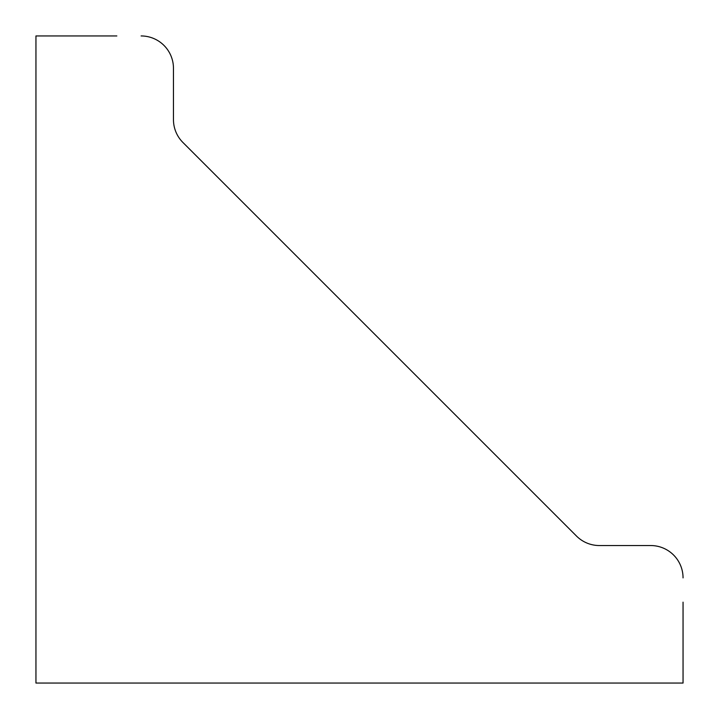 <?xml version="1.0" encoding="UTF-8"?>
<svg xmlns="http://www.w3.org/2000/svg" width="719" height="719" viewBox="0 0 719 719"><rect width="100%" height="100%" fill="white"/><g stroke="black" fill="none" stroke-linecap="round" stroke-linejoin="round"><path stroke-width="1.08" d="M173.459 119.615L173.459 68.305L173.459 119.615A32.355 32.355 0 0 0 182.932 142.488L576.512 536.068A32.355 32.355 0 0 0 599.385 545.541A32.355 32.355 0 0 1 576.512 536.068M683.05 602.163L683.05 683.05L35.95 683.05L35.95 35.95L116.838 35.95M141.104 35.95A32.355 32.355 0 0 1 173.459 68.305M683.05 577.896A32.355 32.355 0 0 0 650.695 545.541L599.385 545.541"/></g></svg>
